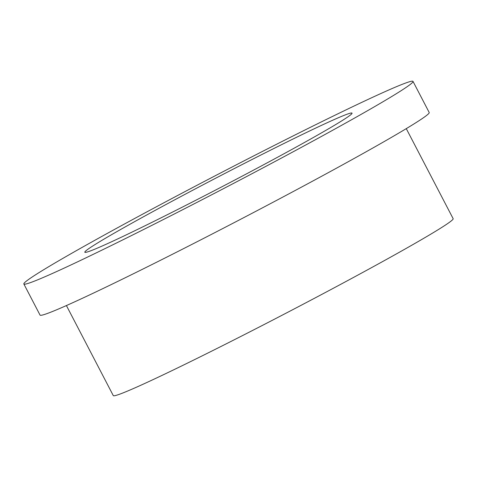 <?xml version="1.0" encoding="UTF-8"?>
<svg xmlns="http://www.w3.org/2000/svg" width="477" height="477" viewBox="0 0 477 477"><rect width="100%" height="100%" fill="white"/><g stroke="black" fill="none" stroke-linecap="round" stroke-linejoin="round"><path stroke-width="0.72" d="M161.476 204.073A219.366 7.626 152.5 0 1 413.01 81.394A219.366 7.626 152.5 0 1 221.948 189.452A219.366 7.626 152.5 0 1 23.85 283.982A219.366 7.626 152.5 0 1 161.476 204.073M413.01 81.394L429.205 112.512A219.366 7.626 152.5 0 1 238.148 220.565A219.366 7.626 152.5 0 1 40.044 315.094L23.85 283.982M179.322 197.371A150.631 5.235 152.5 0 1 352.044 113.132A150.631 5.235 152.5 0 1 220.845 187.33A150.631 5.235 152.5 0 1 84.817 252.244A150.631 5.235 152.5 0 1 179.322 197.371M406.273 128.635L453.15 218.681A191.581 6.66 152.5 0 1 286.289 313.049A191.581 6.66 152.5 0 1 113.282 395.606L66.41 305.554"/></g></svg>
